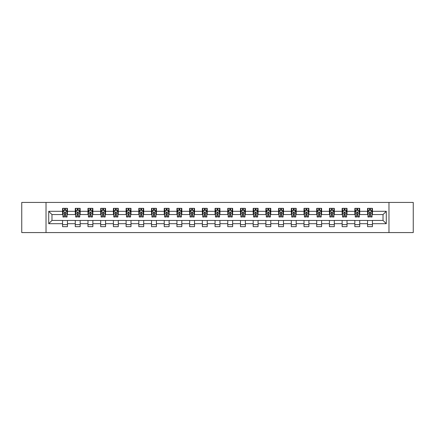 <?xml version="1.0" encoding="UTF-8"?>
<svg xmlns="http://www.w3.org/2000/svg" width="435" height="435" viewBox="0 0 435 435"><rect width="100%" height="100%" fill="white"/><g stroke="black" fill="none" stroke-linecap="round" stroke-linejoin="round"><path stroke-width="0.65" d="M388.977 232.573L413.25 232.573L413.25 202.427L388.977 202.427L388.977 232.573L46.023 232.573L46.023 202.427L21.75 202.427L21.75 232.573L46.023 232.573M388.977 202.427L46.023 202.427M372.436 211.307L372.436 208.338L367.553 208.338L367.553 211.307L359.729 211.307L359.729 208.338L354.84 208.338L354.84 211.307L347.021 211.307L347.021 208.338L342.133 208.338L342.133 211.307L334.314 211.307L334.314 208.338L329.425 208.338L329.425 211.307L321.606 211.307L321.606 208.338L316.718 208.338L316.718 211.307L308.899 211.307L308.899 208.338L304.011 208.338L304.011 211.307L296.191 211.307L296.191 208.338L291.303 208.338L291.303 211.307L283.484 211.307L283.484 208.338L278.596 208.338L278.596 211.307L270.777 211.307L270.777 208.338L265.888 208.338L265.888 211.307L258.069 211.307L258.069 208.338L253.181 208.338L253.181 211.307L245.362 211.307L245.362 208.338L240.473 208.338L240.473 211.307L232.654 211.307L232.654 208.338L227.766 208.338L227.766 211.307L219.941 211.307L219.941 208.338L215.059 208.338L215.059 211.307L207.234 211.307L207.234 208.338L202.346 208.338L202.346 211.307L194.527 211.307L194.527 208.338L189.638 208.338L189.638 211.307L181.819 211.307L181.819 208.338L176.931 208.338L176.931 211.307L169.112 211.307L169.112 208.338L164.223 208.338L164.223 211.307L156.404 211.307L156.404 208.338L151.516 208.338L151.516 211.307L143.697 211.307L143.697 208.338L138.808 208.338L138.808 211.307L130.989 211.307L130.989 208.338L126.101 208.338L126.101 211.307L118.282 211.307L118.282 208.338L113.394 208.338L113.394 211.307L105.574 211.307L105.574 208.338L100.686 208.338L100.686 211.307L92.867 211.307L92.867 208.338L87.979 208.338L87.979 211.307L80.16 211.307L80.16 208.338L75.271 208.338L75.271 211.307L67.447 211.307L67.447 208.338L62.564 208.338L62.564 211.307L48.715 211.307L48.715 223.693L51.972 220.431L62.564 220.431L62.564 226.662L67.447 226.662L67.447 220.431L75.271 220.431L75.271 226.662L80.16 226.662L80.16 220.431L87.979 220.431L87.979 226.662L92.867 226.662L92.867 220.431L100.686 220.431L100.686 226.662L105.574 226.662L105.574 220.431L113.394 220.431L113.394 226.662L118.282 226.662L118.282 220.431L126.101 220.431L126.101 226.662L130.989 226.662L130.989 220.431L138.808 220.431L138.808 226.662L143.697 226.662L143.697 220.431L151.516 220.431L151.516 226.662L156.404 226.662L156.404 220.431L164.223 220.431L164.223 226.662L169.112 226.662L169.112 220.431L176.931 220.431L176.931 226.662L181.819 226.662L181.819 220.431L189.638 220.431L189.638 226.662L194.527 226.662L194.527 220.431L202.346 220.431L202.346 226.662L207.234 226.662L207.234 220.431L215.059 220.431L215.059 226.662L219.941 226.662L219.941 220.431L227.766 220.431L227.766 226.662L232.654 226.662L232.654 220.431L240.473 220.431L240.473 226.662L245.362 226.662L245.362 220.431L253.181 220.431L253.181 226.662L258.069 226.662L258.069 220.431L265.888 220.431L265.888 226.662L270.777 226.662L270.777 220.431L278.596 220.431L278.596 226.662L283.484 226.662L283.484 220.431L291.303 220.431L291.303 226.662L296.191 226.662L296.191 220.431L304.011 220.431L304.011 226.662L308.899 226.662L308.899 220.431L316.718 220.431L316.718 226.662L321.606 226.662L321.606 220.431L329.425 220.431L329.425 226.662L334.314 226.662L334.314 220.431L342.133 220.431L342.133 226.662L347.021 226.662L347.021 220.431L354.84 220.431L354.84 226.662L359.729 226.662L359.729 220.431L367.553 220.431L367.553 226.662L372.436 226.662L372.436 220.431L383.028 220.431L383.028 214.569L372.436 214.569L372.436 211.307L386.285 211.307L386.285 223.693L372.436 223.693M367.553 223.693L359.729 223.693M354.84 223.693L347.021 223.693M342.133 223.693L334.314 223.693M329.425 223.693L321.606 223.693M316.718 223.693L308.899 223.693M304.011 223.693L296.191 223.693M291.303 223.693L283.484 223.693M278.596 223.693L270.777 223.693M265.888 223.693L258.069 223.693M253.181 223.693L245.362 223.693M240.473 223.693L232.654 223.693M227.766 223.693L219.941 223.693M215.059 223.693L207.234 223.693M202.346 223.693L194.527 223.693M189.638 223.693L181.819 223.693M176.931 223.693L169.112 223.693M164.223 223.693L156.404 223.693M151.516 223.693L143.697 223.693M138.808 223.693L130.989 223.693M126.101 223.693L118.282 223.693M113.394 223.693L105.574 223.693M100.686 223.693L92.867 223.693M87.979 223.693L80.16 223.693M75.271 223.693L67.447 223.693M62.564 223.693L48.715 223.693M367.553 211.307L367.553 214.569L359.729 214.569L359.729 211.307M354.84 211.307L354.84 214.569L347.021 214.569L347.021 211.307M342.133 211.307L342.133 214.569L334.314 214.569L334.314 211.307M329.425 211.307L329.425 214.569L321.606 214.569L321.606 211.307M316.718 211.307L316.718 214.569L308.899 214.569L308.899 211.307M304.011 211.307L304.011 214.569L296.191 214.569L296.191 211.307M291.303 211.307L291.303 214.569L283.484 214.569L283.484 211.307M278.596 211.307L278.596 214.569L270.777 214.569L270.777 211.307M265.888 211.307L265.888 214.569L258.069 214.569L258.069 211.307M253.181 211.307L253.181 214.569L245.362 214.569L245.362 211.307M240.473 211.307L240.473 214.569L232.654 214.569L232.654 211.307M227.766 211.307L227.766 214.569L219.941 214.569L219.941 211.307M215.059 211.307L215.059 214.569L207.234 214.569L207.234 211.307M202.346 211.307L202.346 214.569L194.527 214.569L194.527 211.307M189.638 211.307L189.638 214.569L181.819 214.569L181.819 211.307M176.931 211.307L176.931 214.569L169.112 214.569L169.112 211.307M164.223 211.307L164.223 214.569L156.404 214.569L156.404 211.307M151.516 211.307L151.516 214.569L143.697 214.569L143.697 211.307M138.808 211.307L138.808 214.569L130.989 214.569L130.989 211.307M126.101 211.307L126.101 214.569L118.282 214.569L118.282 211.307M113.394 211.307L113.394 214.569L105.574 214.569L105.574 211.307M100.686 211.307L100.686 214.569L92.867 214.569L92.867 211.307M87.979 211.307L87.979 214.569L80.16 214.569L80.16 211.307M75.271 211.307L75.271 214.569L67.447 214.569L67.447 211.307M62.564 211.307L62.564 214.569L51.972 214.569L48.715 211.307M51.972 214.569L51.972 220.431M386.285 223.693L383.028 220.431M383.028 214.569L386.285 211.307M62.564 210.371L62.972 210.371M64.516 210.371L65.495 210.371M67.044 210.371L67.447 210.371M62.564 214.488L62.972 214.488M64.516 214.488L65.495 214.488M67.044 214.488L67.447 214.488M62.564 220.512L67.447 220.512M62.564 224.629L67.447 224.629M75.271 220.512L80.16 220.512M75.271 224.629L80.16 224.629M75.271 210.371L75.679 210.371M77.223 210.371L78.202 210.371M79.752 210.371L80.16 210.371M75.271 214.488L75.679 214.488M77.223 214.488L78.202 214.488M79.752 214.488L80.16 214.488M87.979 220.512L92.867 220.512M87.979 224.629L92.867 224.629M87.979 210.371L88.387 210.371M89.931 210.371L90.91 210.371M92.459 210.371L92.867 210.371M87.979 214.488L88.387 214.488M89.931 214.488L90.91 214.488M92.459 214.488L92.867 214.488M100.686 220.512L105.574 220.512M100.686 224.629L105.574 224.629M100.686 210.371L101.094 210.371M102.638 210.371L103.617 210.371M105.167 210.371L105.574 210.371M100.686 214.488L101.094 214.488M102.638 214.488L103.617 214.488M105.167 214.488L105.574 214.488M113.394 220.512L118.282 220.512M113.394 224.629L118.282 224.629M113.394 210.371L113.801 210.371M115.346 210.371L116.324 210.371M117.874 210.371L118.282 210.371M113.394 214.488L113.801 214.488M115.346 214.488L116.324 214.488M117.874 214.488L118.282 214.488M126.101 220.512L130.989 220.512M126.101 224.629L130.989 224.629M126.101 210.371L126.509 210.371M128.059 210.371L129.032 210.371M130.582 210.371L130.989 210.371M126.101 214.488L126.509 214.488M128.059 214.488L129.032 214.488M130.582 214.488L130.989 214.488M138.808 220.512L143.697 220.512M138.808 224.629L143.697 224.629M138.808 210.371L139.216 210.371M140.766 210.371L141.739 210.371M143.289 210.371L143.697 210.371M138.808 214.488L139.216 214.488M140.766 214.488L141.739 214.488M143.289 214.488L143.697 214.488M151.516 220.512L156.404 220.512M151.516 224.629L156.404 224.629M151.516 210.371L151.924 210.371M153.473 210.371L154.447 210.371M155.996 210.371L156.404 210.371M151.516 214.488L151.924 214.488M153.473 214.488L154.447 214.488M155.996 214.488L156.404 214.488M164.223 220.512L169.112 220.512M164.223 224.629L169.112 224.629M164.223 210.371L164.631 210.371M166.181 210.371L167.16 210.371M168.704 210.371L169.112 210.371M164.223 214.488L164.631 214.488M166.181 214.488L167.16 214.488M168.704 214.488L169.112 214.488M176.931 220.512L181.819 220.512M176.931 224.629L181.819 224.629M176.931 210.371L177.339 210.371M178.888 210.371L179.867 210.371M181.411 210.371L181.819 210.371M176.931 214.488L177.339 214.488M178.888 214.488L179.867 214.488M181.411 214.488L181.819 214.488M189.638 220.512L194.527 220.512M189.638 224.629L194.527 224.629M189.638 210.371L190.046 210.371M191.596 210.371L192.575 210.371M194.119 210.371L194.527 210.371M189.638 214.488L190.046 214.488M191.596 214.488L192.575 214.488M194.119 214.488L194.527 214.488M202.346 220.512L207.234 220.512M202.346 224.629L207.234 224.629M202.346 210.371L202.753 210.371M204.303 210.371L205.282 210.371M206.826 210.371L207.234 210.371M202.346 214.488L202.753 214.488M204.303 214.488L205.282 214.488M206.826 214.488L207.234 214.488M215.059 220.512L219.941 220.512M215.059 224.629L219.941 224.629M215.059 210.371L215.461 210.371M217.011 210.371L217.989 210.371M219.539 210.371L219.941 210.371M215.059 214.488L215.461 214.488M217.011 214.488L217.989 214.488M219.539 214.488L219.941 214.488M227.766 220.512L232.654 220.512M227.766 224.629L232.654 224.629M227.766 210.371L228.174 210.371M229.718 210.371L230.697 210.371M232.246 210.371L232.654 210.371M227.766 214.488L228.174 214.488M229.718 214.488L230.697 214.488M232.246 214.488L232.654 214.488M240.473 220.512L245.362 220.512M240.473 224.629L245.362 224.629M240.473 210.371L240.881 210.371M242.425 210.371L243.404 210.371M244.954 210.371L245.362 210.371M240.473 214.488L240.881 214.488M242.425 214.488L243.404 214.488M244.954 214.488L245.362 214.488M253.181 220.512L258.069 220.512M253.181 224.629L258.069 224.629M253.181 210.371L253.589 210.371M255.133 210.371L256.112 210.371M257.661 210.371L258.069 210.371M253.181 214.488L253.589 214.488M255.133 214.488L256.112 214.488M257.661 214.488L258.069 214.488M265.888 220.512L270.777 220.512M265.888 224.629L270.777 224.629M265.888 210.371L266.296 210.371M267.84 210.371L268.819 210.371M270.369 210.371L270.777 210.371M265.888 214.488L266.296 214.488M267.84 214.488L268.819 214.488M270.369 214.488L270.777 214.488M278.596 220.512L283.484 220.512M278.596 224.629L283.484 224.629M278.596 210.371L279.004 210.371M280.553 210.371L281.527 210.371M283.076 210.371L283.484 210.371M278.596 214.488L279.004 214.488M280.553 214.488L281.527 214.488M283.076 214.488L283.484 214.488M291.303 220.512L296.191 220.512M291.303 224.629L296.191 224.629M291.303 210.371L291.711 210.371M293.261 210.371L294.234 210.371M295.784 210.371L296.191 210.371M291.303 214.488L291.711 214.488M293.261 214.488L294.234 214.488M295.784 214.488L296.191 214.488M304.011 220.512L308.899 220.512M304.011 224.629L308.899 224.629M304.011 210.371L304.418 210.371M305.968 210.371L306.941 210.371M308.491 210.371L308.899 210.371M304.011 214.488L304.418 214.488M305.968 214.488L306.941 214.488M308.491 214.488L308.899 214.488M316.718 220.512L321.606 220.512M316.718 224.629L321.606 224.629M316.718 210.371L317.126 210.371M318.676 210.371L319.654 210.371M321.199 210.371L321.606 210.371M316.718 214.488L317.126 214.488M318.676 214.488L319.654 214.488M321.199 214.488L321.606 214.488M329.425 220.512L334.314 220.512M329.425 224.629L334.314 224.629M329.425 210.371L329.833 210.371M331.383 210.371L332.362 210.371M333.906 210.371L334.314 210.371M329.425 214.488L329.833 214.488M331.383 214.488L332.362 214.488M333.906 214.488L334.314 214.488M342.133 220.512L347.021 220.512M342.133 224.629L347.021 224.629M342.133 210.371L342.541 210.371M344.09 210.371L345.069 210.371M346.613 210.371L347.021 210.371M342.133 214.488L342.541 214.488M344.09 214.488L345.069 214.488M346.613 214.488L347.021 214.488M354.84 220.512L359.729 220.512M354.84 224.629L359.729 224.629M354.84 210.371L355.248 210.371M356.798 210.371L357.777 210.371M359.321 210.371L359.729 210.371M354.84 214.488L355.248 214.488M356.798 214.488L357.777 214.488M359.321 214.488L359.729 214.488M367.553 220.512L372.436 220.512M367.553 224.629L372.436 224.629M367.553 210.371L367.956 210.371M369.505 210.371L370.484 210.371M372.028 210.371L372.436 210.371M367.553 214.488L367.956 214.488M369.505 214.488L370.484 214.488M372.028 214.488L372.436 214.488M65.495 209.393L64.516 209.393M67.044 215.988L65.495 215.988L65.495 217.011L67.044 217.011L67.044 212.041L66.229 210.415L63.782 210.415L62.972 212.041L62.972 217.011L64.516 217.011L64.516 215.988L62.972 215.988M62.972 212.041L62.972 208.338M67.044 212.041L67.044 208.338M64.516 210.415L64.516 208.338M65.495 208.338L65.495 210.415M65.495 215.988L65.495 212.655C65.168 212.024 64.842 212.024 64.516 212.655L64.516 215.988M78.202 209.393L77.223 209.393M79.752 215.988L78.202 215.988L78.202 217.011L79.752 217.011L79.752 212.041L78.936 210.415L76.489 210.415L75.679 212.041L75.679 217.011L77.223 217.011L77.223 215.988L75.679 215.988M75.679 212.041L75.679 208.338M79.752 212.041L79.752 208.338M77.223 210.415L77.223 208.338M78.202 208.338L78.202 210.415M78.202 215.988L78.202 212.655C77.876 212.024 77.55 212.024 77.223 212.655L77.223 215.988M90.91 209.393L89.931 209.393M92.459 215.988L90.91 215.988L90.91 217.011L92.459 217.011L92.459 212.041L91.644 210.415L89.197 210.415L88.387 212.041L88.387 217.011L89.931 217.011L89.931 215.988L88.387 215.988M88.387 212.041L88.387 208.338M92.459 212.041L92.459 208.338M89.931 210.415L89.931 208.338M90.91 208.338L90.91 210.415M90.91 215.988L90.91 212.655C90.583 212.024 90.257 212.024 89.931 212.655L89.931 215.988M103.617 209.393L102.638 209.393M105.167 215.988L103.617 215.988L103.617 217.011L105.167 217.011L105.167 212.041L104.351 210.415L101.91 210.415L101.094 212.041L101.094 217.011L102.638 217.011L102.638 215.988L101.094 215.988M101.094 212.041L101.094 208.338M105.167 212.041L105.167 208.338M102.638 210.415L102.638 208.338M103.617 208.338L103.617 210.415M103.617 215.988L103.617 212.655C103.291 212.024 102.965 212.024 102.638 212.655L102.638 215.988M116.324 209.393L115.346 209.393M117.874 215.988L116.324 215.988L116.324 217.011L117.874 217.011L117.874 212.041L117.058 210.415L114.617 210.415L113.801 212.041L113.801 217.011L115.346 217.011L115.346 215.988L113.801 215.988M113.801 212.041L113.801 208.338M117.874 212.041L117.874 208.338M115.346 210.415L115.346 208.338M116.324 208.338L116.324 210.415M116.324 215.988L116.324 212.655C115.998 212.024 115.672 212.024 115.346 212.655L115.346 215.988M129.032 209.393L128.059 209.393M130.582 215.988L129.032 215.988L129.032 217.011L130.582 217.011L130.582 212.041L129.766 210.415L127.324 210.415L126.509 212.041L126.509 217.011L128.059 217.011L128.059 215.988L126.509 215.988M126.509 212.041L126.509 208.338M130.582 212.041L130.582 208.338M128.059 210.415L128.059 208.338M129.032 208.338L129.032 210.415M129.032 215.988L129.032 212.655C128.706 212.024 128.385 212.024 128.059 212.655L128.059 215.988M141.739 209.393L140.766 209.393M143.289 215.988L141.739 215.988L141.739 217.011L143.289 217.011L143.289 212.041L142.473 210.415L140.032 210.415L139.216 212.041L139.216 217.011L140.766 217.011L140.766 215.988L139.216 215.988M139.216 212.041L139.216 208.338M143.289 212.041L143.289 208.338M140.766 210.415L140.766 208.338M141.739 208.338L141.739 210.415M141.739 215.988L141.739 212.655C141.418 212.024 141.092 212.024 140.766 212.655L140.766 215.988M154.447 209.393L153.473 209.393M155.996 215.988L154.447 215.988L154.447 217.011L155.996 217.011L155.996 212.041L155.181 210.415L152.739 210.415L151.924 212.041L151.924 217.011L153.473 217.011L153.473 215.988L151.924 215.988M151.924 212.041L151.924 208.338M155.996 212.041L155.996 208.338M153.473 210.415L153.473 208.338M154.447 208.338L154.447 210.415M154.447 215.988L154.447 212.655C154.126 212.024 153.8 212.024 153.473 212.655L153.473 215.988M167.16 209.393L166.181 209.393M168.704 215.988L167.16 215.988L167.16 217.011L168.704 217.011L168.704 212.041L167.888 210.415L165.447 210.415L164.631 212.041L164.631 217.011L166.181 217.011L166.181 215.988L164.631 215.988M164.631 212.041L164.631 208.338M168.704 212.041L168.704 208.338M166.181 210.415L166.181 208.338M167.16 208.338L167.16 210.415M167.16 215.988L167.16 212.655C166.833 212.024 166.507 212.024 166.181 212.655L166.181 215.988M179.867 209.393L178.888 209.393M181.411 215.988L179.867 215.988L179.867 217.011L181.411 217.011L181.411 212.041L180.596 210.415L178.154 210.415L177.339 212.041L177.339 217.011L178.888 217.011L178.888 215.988L177.339 215.988M177.339 212.041L177.339 208.338M181.411 212.041L181.411 208.338M178.888 210.415L178.888 208.338M179.867 208.338L179.867 210.415M179.867 215.988L179.867 212.655C179.541 212.024 179.215 212.024 178.888 212.655L178.888 215.988M192.575 209.393L191.596 209.393M194.119 215.988L192.575 215.988L192.575 217.011L194.119 217.011L194.119 212.041L193.309 210.415L190.862 210.415L190.046 212.041L190.046 217.011L191.596 217.011L191.596 215.988L190.046 215.988M190.046 212.041L190.046 208.338M194.119 212.041L194.119 208.338M191.596 210.415L191.596 208.338M192.575 208.338L192.575 210.415M192.575 215.988L192.575 212.655C192.248 212.024 191.922 212.024 191.596 212.655L191.596 215.988M205.282 209.393L204.303 209.393M206.826 215.988L205.282 215.988L205.282 217.011L206.826 217.011L206.826 212.041L206.016 210.415L203.569 210.415L202.753 212.041L202.753 217.011L204.303 217.011L204.303 215.988L202.753 215.988M202.753 212.041L202.753 208.338M206.826 212.041L206.826 208.338M204.303 210.415L204.303 208.338M205.282 208.338L205.282 210.415M205.282 215.988L205.282 212.655C204.956 212.024 204.629 212.024 204.303 212.655L204.303 215.988M217.989 209.393L217.011 209.393M219.539 215.988L217.989 215.988L217.989 217.011L219.539 217.011L219.539 212.041L218.723 210.415L216.277 210.415L215.461 212.041L215.461 217.011L217.011 217.011L217.011 215.988L215.461 215.988M215.461 212.041L215.461 208.338M219.539 212.041L219.539 208.338M217.011 210.415L217.011 208.338M217.989 208.338L217.989 210.415M217.989 215.988L217.989 212.655C217.663 212.024 217.337 212.024 217.011 212.655L217.011 215.988M230.697 209.393L229.718 209.393M232.246 215.988L230.697 215.988L230.697 217.011L232.246 217.011L232.246 212.041L231.431 210.415L228.984 210.415L228.174 212.041L228.174 217.011L229.718 217.011L229.718 215.988L228.174 215.988M228.174 212.041L228.174 208.338M232.246 212.041L232.246 208.338M229.718 210.415L229.718 208.338M230.697 208.338L230.697 210.415M230.697 215.988L230.697 212.655C230.371 212.024 230.044 212.024 229.718 212.655L229.718 215.988M243.404 209.393L242.425 209.393M244.954 215.988L243.404 215.988L243.404 217.011L244.954 217.011L244.954 212.041L244.138 210.415L241.691 210.415L240.881 212.041L240.881 217.011L242.425 217.011L242.425 215.988L240.881 215.988M240.881 212.041L240.881 208.338M244.954 212.041L244.954 208.338M242.425 210.415L242.425 208.338M243.404 208.338L243.404 210.415M243.404 215.988L243.404 212.655C243.078 212.024 242.752 212.024 242.425 212.655L242.425 215.988M256.112 209.393L255.133 209.393M257.661 215.988L256.112 215.988L256.112 217.011L257.661 217.011L257.661 212.041L256.846 210.415L254.404 210.415L253.589 212.041L253.589 217.011L255.133 217.011L255.133 215.988L253.589 215.988M253.589 212.041L253.589 208.338M257.661 212.041L257.661 208.338M255.133 210.415L255.133 208.338M256.112 208.338L256.112 210.415M256.112 215.988L256.112 212.655C255.785 212.024 255.459 212.024 255.133 212.655L255.133 215.988M268.819 209.393L267.84 209.393M270.369 215.988L268.819 215.988L268.819 217.011L270.369 217.011L270.369 212.041L269.553 210.415L267.112 210.415L266.296 212.041L266.296 217.011L267.84 217.011L267.84 215.988L266.296 215.988M266.296 212.041L266.296 208.338M270.369 212.041L270.369 208.338M267.84 210.415L267.84 208.338M268.819 208.338L268.819 210.415M268.819 215.988L268.819 212.655C268.493 212.024 268.167 212.024 267.84 212.655L267.84 215.988M281.527 209.393L280.553 209.393M283.076 215.988L281.527 215.988L281.527 217.011L283.076 217.011L283.076 212.041L282.261 210.415L279.819 210.415L279.004 212.041L279.004 217.011L280.553 217.011L280.553 215.988L279.004 215.988M279.004 212.041L279.004 208.338M283.076 212.041L283.076 208.338M280.553 210.415L280.553 208.338M281.527 208.338L281.527 210.415M281.527 215.988L281.527 212.655C281.2 212.024 280.879 212.024 280.553 212.655L280.553 215.988M294.234 209.393L293.261 209.393M295.784 215.988L294.234 215.988L294.234 217.011L295.784 217.011L295.784 212.041L294.968 210.415L292.527 210.415L291.711 212.041L291.711 217.011L293.261 217.011L293.261 215.988L291.711 215.988M291.711 212.041L291.711 208.338M295.784 212.041L295.784 208.338M293.261 210.415L293.261 208.338M294.234 208.338L294.234 210.415M294.234 215.988L294.234 212.655C293.913 212.024 293.587 212.024 293.261 212.655L293.261 215.988M306.941 209.393L305.968 209.393M308.491 215.988L306.941 215.988L306.941 217.011L308.491 217.011L308.491 212.041L307.675 210.415L305.234 210.415L304.418 212.041L304.418 217.011L305.968 217.011L305.968 215.988L304.418 215.988M304.418 212.041L304.418 208.338M308.491 212.041L308.491 208.338M305.968 210.415L305.968 208.338M306.941 208.338L306.941 210.415M306.941 215.988L306.941 212.655C306.621 212.024 306.294 212.024 305.968 212.655L305.968 215.988M319.654 209.393L318.676 209.393M321.199 215.988L319.654 215.988L319.654 217.011L321.199 217.011L321.199 212.041L320.383 210.415L317.941 210.415L317.126 212.041L317.126 217.011L318.676 217.011L318.676 215.988L317.126 215.988M317.126 212.041L317.126 208.338M321.199 212.041L321.199 208.338M318.676 210.415L318.676 208.338M319.654 208.338L319.654 210.415M319.654 215.988L319.654 212.655C319.328 212.024 319.002 212.024 318.676 212.655L318.676 215.988M332.362 209.393L331.383 209.393M333.906 215.988L332.362 215.988L332.362 217.011L333.906 217.011L333.906 212.041L333.09 210.415L330.649 210.415L329.833 212.041L329.833 217.011L331.383 217.011L331.383 215.988L329.833 215.988M329.833 212.041L329.833 208.338M333.906 212.041L333.906 208.338M331.383 210.415L331.383 208.338M332.362 208.338L332.362 210.415M332.362 215.988L332.362 212.655C332.035 212.024 331.709 212.024 331.383 212.655L331.383 215.988M345.069 209.393L344.09 209.393M346.613 215.988L345.069 215.988L345.069 217.011L346.613 217.011L346.613 212.041L345.803 210.415L343.356 210.415L342.541 212.041L342.541 217.011L344.09 217.011L344.09 215.988L342.541 215.988M342.541 212.041L342.541 208.338M346.613 212.041L346.613 208.338M344.09 210.415L344.09 208.338M345.069 208.338L345.069 210.415M345.069 215.988L345.069 212.655C344.743 212.024 344.417 212.024 344.09 212.655L344.09 215.988M357.777 209.393L356.798 209.393M359.321 215.988L357.777 215.988L357.777 217.011L359.321 217.011L359.321 212.041L358.511 210.415L356.064 210.415L355.248 212.041L355.248 217.011L356.798 217.011L356.798 215.988L355.248 215.988M355.248 212.041L355.248 208.338M359.321 212.041L359.321 208.338M356.798 210.415L356.798 208.338M357.777 208.338L357.777 210.415M357.777 215.988L357.777 212.655C357.45 212.024 357.124 212.024 356.798 212.655L356.798 215.988M370.484 209.393L369.505 209.393M372.028 215.988L370.484 215.988L370.484 217.011L372.028 217.011L372.028 212.041L371.218 210.415L368.771 210.415L367.956 212.041L367.956 217.011L369.505 217.011L369.505 215.988L367.956 215.988M367.956 212.041L367.956 208.338M372.028 212.041L372.028 208.338M369.505 210.415L369.505 208.338M370.484 208.338L370.484 210.415M370.484 215.988L370.484 212.655C370.158 212.024 369.832 212.024 369.505 212.655L369.505 215.988M67.023 212.003L62.988 212.003M62.972 210.513L63.733 210.513M66.278 210.513L67.044 210.513M64.516 213.808L62.972 213.808M67.044 213.808L65.495 213.808M65.495 209.915L64.516 209.915M79.73 212.003L75.695 212.003M75.679 210.513L76.44 210.513M78.985 210.513L79.752 210.513M77.223 213.808L75.679 213.808M79.752 213.808L78.202 213.808M78.202 209.915L77.223 209.915M92.437 212.003L88.403 212.003M88.387 210.513L89.153 210.513M91.693 210.513L92.459 210.513M89.931 213.808L88.387 213.808M92.459 213.808L90.91 213.808M90.91 209.915L89.931 209.915M105.145 212.003L101.116 212.003M101.094 210.513L101.861 210.513M104.4 210.513L105.167 210.513M102.638 213.808L101.094 213.808M105.167 213.808L103.617 213.808M103.617 209.915L102.638 209.915M117.852 212.003L113.823 212.003M113.801 210.513L114.568 210.513M117.107 210.513L117.874 210.513M115.346 213.808L113.801 213.808M117.874 213.808L116.324 213.808M116.324 209.915L115.346 209.915M130.56 212.003L126.531 212.003M126.509 210.513L127.276 210.513M129.815 210.513L130.582 210.513M128.059 213.808L126.509 213.808M130.582 213.808L129.032 213.808M129.032 209.915L128.059 209.915M143.267 212.003L139.238 212.003M139.216 210.513L139.983 210.513M142.522 210.513L143.289 210.513M140.766 213.808L139.216 213.808M143.289 213.808L141.739 213.808M141.739 209.915L140.766 209.915M155.975 212.003L151.945 212.003M151.924 210.513L152.69 210.513M155.23 210.513L155.996 210.513M153.473 213.808L151.924 213.808M155.996 213.808L154.447 213.808M154.447 209.915L153.473 209.915M168.682 212.003L164.653 212.003M164.631 210.513L165.398 210.513M167.937 210.513L168.704 210.513M166.181 213.808L164.631 213.808M168.704 213.808L167.16 213.808M167.16 209.915L166.181 209.915M181.395 212.003L177.36 212.003M177.339 210.513L178.105 210.513M180.645 210.513L181.411 210.513M178.888 213.808L177.339 213.808M181.411 213.808L179.867 213.808M179.867 209.915L178.888 209.915M194.102 212.003L190.068 212.003M190.046 210.513L190.813 210.513M193.357 210.513L194.119 210.513M191.596 213.808L190.046 213.808M194.119 213.808L192.575 213.808M192.575 209.915L191.596 209.915M206.81 212.003L202.775 212.003M202.753 210.513L203.52 210.513M206.065 210.513L206.826 210.513M204.303 213.808L202.753 213.808M206.826 213.808L205.282 213.808M205.282 209.915L204.303 209.915M219.517 212.003L215.483 212.003M215.461 210.513L216.228 210.513M218.772 210.513L219.539 210.513M217.011 213.808L215.461 213.808M219.539 213.808L217.989 213.808M217.989 209.915L217.011 209.915M232.225 212.003L228.19 212.003M228.174 210.513L228.935 210.513M231.48 210.513L232.246 210.513M229.718 213.808L228.174 213.808M232.246 213.808L230.697 213.808M230.697 209.915L229.718 209.915M244.932 212.003L240.898 212.003M240.881 210.513L241.642 210.513M244.187 210.513L244.954 210.513M242.425 213.808L240.881 213.808M244.954 213.808L243.404 213.808M243.404 209.915L242.425 209.915M257.64 212.003L253.605 212.003M253.589 210.513L254.355 210.513M256.895 210.513L257.661 210.513M255.133 213.808L253.589 213.808M257.661 213.808L256.112 213.808M256.112 209.915L255.133 209.915M270.347 212.003L266.318 212.003M266.296 210.513L267.063 210.513M269.602 210.513L270.369 210.513M267.84 213.808L266.296 213.808M270.369 213.808L268.819 213.808M268.819 209.915L267.84 209.915M283.054 212.003L279.025 212.003M279.004 210.513L279.77 210.513M282.31 210.513L283.076 210.513M280.553 213.808L279.004 213.808M283.076 213.808L281.527 213.808M281.527 209.915L280.553 209.915M295.762 212.003L291.733 212.003M291.711 210.513L292.478 210.513M295.017 210.513L295.784 210.513M293.261 213.808L291.711 213.808M295.784 213.808L294.234 213.808M294.234 209.915L293.261 209.915M308.469 212.003L304.44 212.003M304.418 210.513L305.185 210.513M307.724 210.513L308.491 210.513M305.968 213.808L304.418 213.808M308.491 213.808L306.941 213.808M306.941 209.915L305.968 209.915M321.177 212.003L317.148 212.003M317.126 210.513L317.893 210.513M320.432 210.513L321.199 210.513M318.676 213.808L317.126 213.808M321.199 213.808L319.654 213.808M319.654 209.915L318.676 209.915M333.884 212.003L329.855 212.003M329.833 210.513L330.6 210.513M333.139 210.513L333.906 210.513M331.383 213.808L329.833 213.808M333.906 213.808L332.362 213.808M332.362 209.915L331.383 209.915M346.597 212.003L342.562 212.003M342.541 210.513L343.307 210.513M345.847 210.513L346.613 210.513M344.09 213.808L342.541 213.808M346.613 213.808L345.069 213.808M345.069 209.915L344.09 209.915M359.305 212.003L355.27 212.003M355.248 210.513L356.015 210.513M358.56 210.513L359.321 210.513M356.798 213.808L355.248 213.808M359.321 213.808L357.777 213.808M357.777 209.915L356.798 209.915M372.012 212.003L367.977 212.003M367.956 210.513L368.722 210.513M371.267 210.513L372.028 210.513M369.505 213.808L367.956 213.808M372.028 213.808L370.484 213.808M370.484 209.915L369.505 209.915"/></g></svg>
